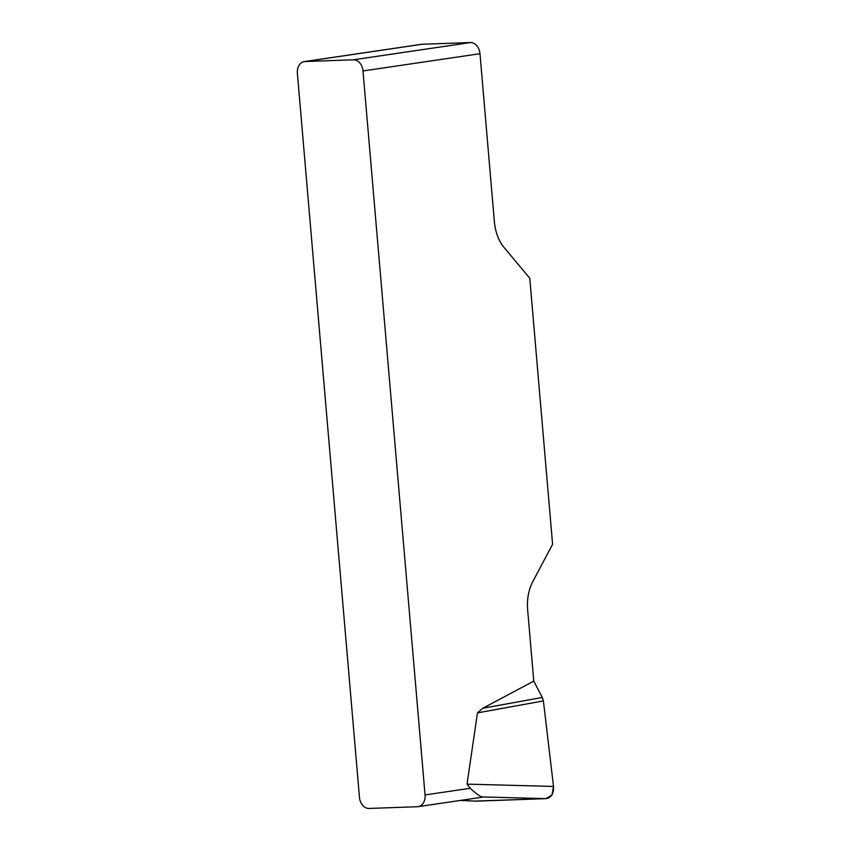 <?xml version="1.0" encoding="UTF-8"?>
<svg xmlns="http://www.w3.org/2000/svg" width="851" height="851" viewBox="0 0 851 851"><rect width="100%" height="100%" fill="white"/><g stroke="black" fill="none" stroke-linecap="round" stroke-linejoin="round"><path stroke-width="1.28" d="M362.994 70.952A11.531 8.542 -98.4 0 0 353.452 59.793L470.433 42.55A11.531 8.542 81.6 0 1 479.975 53.709L362.994 70.952L425.053 794.94L470.284 788.271L467.029 784.122L477.464 712.883L482.74 708.266L533.768 681.13L542.332 697.458L543.385 700.916L553.522 786.452C553.81 793.643 551.32 797.706 546.055 798.642L476.028 801.153L460.508 800.408M479.975 53.709L494.378 221.675A38.423 25.721 87.9 0 0 504.175 247.609L529.779 278.234L552.586 544.278L532.8 581.595A38.423 25.721 87.9 0 0 527.641 609.72L533.768 681.13M353.452 59.793L304.956 61.527A11.531 8.542 -98.4 0 0 304.254 61.591A11.531 8.542 -98.4 0 0 297.382 73.303L359.452 797.291A11.531 8.542 -98.4 0 0 368.994 808.45L417.479 806.716A11.531 8.542 -98.4 0 0 418.181 806.652A11.531 8.542 -98.4 0 0 425.053 794.94M470.284 788.271C475.464 793.111 479.294 795.993 481.762 796.908L546.055 798.642M470.433 42.55L421.947 44.284L304.956 61.527M304.254 61.591L421.245 44.348A11.531 8.542 81.6 0 1 421.947 44.284M542.332 697.458L482.74 708.266M474.858 801.089L545.98 798.642L552.001 795.036L553.512 786.367L543.385 700.916L477.464 712.883M467.029 784.122L553.522 786.452M418.181 806.652L482.326 797.196M475.443 801.142L460.391 800.429"/></g></svg>
